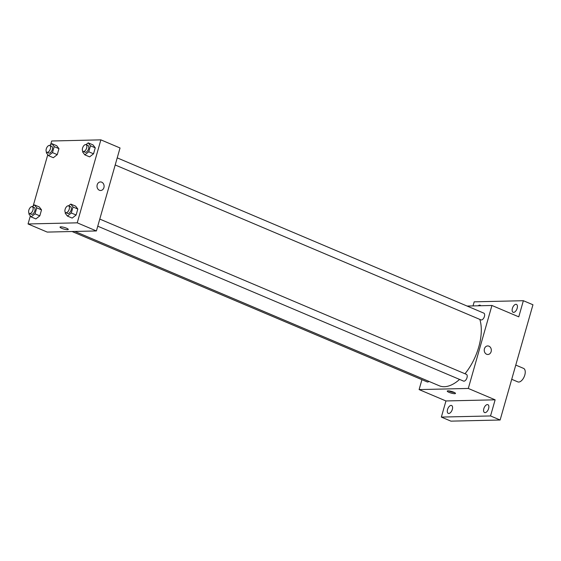 <?xml version="1.0" encoding="UTF-8"?>
<svg xmlns="http://www.w3.org/2000/svg" width="561" height="561" viewBox="0 0 561 561"><rect width="100%" height="100%" fill="white"/><g stroke="black" fill="none" stroke-linecap="round" stroke-linejoin="round"><path stroke-width="0.84" d="M511.723 379.292L517.838 381.887A7.328 3.843 -67 0 0 518.729 382.048A7.328 3.843 -67 0 0 524.542 375.842A7.328 3.843 -67 0 0 523.56 368.381L515.769 365.085M473.021 305.913L474.178 301.839L523.364 300.71L532.95 304.763L500.124 420.007L450.939 421.143L441.353 417.082L445.953 400.954L495.132 399.818L490.538 415.946L500.124 420.007M523.364 300.71L518.771 316.839L491.934 305.479L468.295 388.45L495.132 399.818M486.632 354.243A4.278 3.548 -91.3 0 1 484.276 349.531A4.278 3.548 -91.3 0 1 487.684 345.934A4.278 3.548 -91.3 0 1 491.324 350.127A4.278 3.548 -91.3 0 1 487.881 354.489A4.278 3.548 -91.3 0 1 486.632 354.243M488.617 408.555A4.278 2.237 113 0 1 484.557 412.545A4.278 2.237 113 0 1 483.834 408.66A4.278 2.237 113 0 1 487.888 404.67A4.278 2.237 113 0 1 488.617 408.555M452.327 409.39A4.278 2.237 113 0 1 448.267 413.38A4.278 2.237 113 0 1 447.545 409.502A4.278 2.237 113 0 1 451.605 405.505A4.278 2.237 113 0 1 452.327 409.39M490.538 415.946L441.353 417.082M468.295 388.45L419.109 389.586L445.953 400.954M419.109 389.586L421.928 379.685M478.203 305.794A4.278 2.237 113 0 1 480.167 305.247A4.278 2.237 113 0 1 480.735 305.731M517.172 308.291A4.278 2.237 113 0 1 513.112 312.288A4.278 2.237 113 0 1 512.389 308.403A4.278 2.237 113 0 1 516.45 304.406A4.278 2.237 113 0 1 517.172 308.291M74.886 231.448L439.319 385.786A41.542 21.76 -67 0 0 444.361 386.711A41.542 21.76 -67 0 0 459.578 379.425M464.985 373.752A41.542 21.76 -67 0 0 479.823 319.398M467.096 306.047L491.934 305.479M97.761 226.195L463.519 381.094A3.668 1.921 -67 0 0 463.961 381.178A3.668 1.921 -67 0 0 466.871 378.072A3.668 1.921 -67 0 0 466.373 374.341L99.781 219.085M115.194 164.976L480.952 319.875A3.668 1.921 -67 0 0 481.401 319.959A3.668 1.921 -67 0 0 484.304 316.853A3.668 1.921 -67 0 0 483.813 313.129L117.221 157.872M428.976 381.403A3.668 1.921 113 0 1 427.23 381.929L72.053 231.511M448.015 390.842A4.278 0.834 15.9 0 1 452.734 391.816A4.278 0.834 15.9 0 1 455.483 393.436A4.278 0.834 15.9 0 1 451.142 393.072A4.278 0.834 15.9 0 1 447.257 391.094A4.278 0.834 15.9 0 1 448.015 390.842M454.389 392.497A4.278 0.834 15.9 0 1 448.688 390.87M487.684 345.934A4.278 3.548 -91.3 0 1 491.324 350.127A4.278 3.548 -91.3 0 1 487.881 354.489M50.616 144.745L51.689 140.993L100.868 139.857L120.04 147.978L96.401 230.95L47.222 232.086L28.05 223.965L30.343 215.908M100.868 139.857L77.236 222.829L96.401 230.95M99.402 190.249A4.278 3.548 -91.3 0 1 97.046 185.537A4.278 3.548 -91.3 0 1 100.454 181.939A4.278 3.548 -91.3 0 1 104.101 186.133A4.278 3.548 -91.3 0 1 100.65 190.488A4.278 3.548 -91.3 0 1 99.402 190.249M56.738 145.734L58.961 148.658L57.257 154.647L53.33 157.711L57.257 154.647L58.961 148.658L56.738 145.734L51.949 143.7L54.172 146.624L52.468 152.613L48.541 155.678L46.318 152.753L46.535 151.996M75.588 206.111L77.811 209.036L76.107 215.024L72.18 218.089L76.107 215.024L77.811 209.036L75.588 206.111L70.798 204.085L73.021 207.009L71.31 212.998L67.383 216.062L65.167 213.138L65.385 212.374M33.176 205.957L47.783 154.689M77.236 222.829L28.05 223.965M93.028 144.899L95.251 147.816L93.547 153.805L89.62 156.87L93.547 153.805L95.251 147.816L93.028 144.899L88.238 142.866L90.454 145.79L88.75 151.779L84.823 154.843L82.6 151.919L82.818 151.161M39.305 206.953L41.521 209.87L39.817 215.859L35.89 218.923L39.817 215.859L41.521 209.87L39.305 206.953L34.509 204.919L36.731 207.843L35.027 213.832L31.1 216.897L28.877 213.972L29.095 213.215M60.791 226.847A4.278 0.834 15.9 0 1 65.511 227.822A4.278 0.834 15.9 0 1 68.26 229.442A4.278 0.834 15.9 0 1 63.912 229.077A4.278 0.834 15.9 0 1 60.034 227.1A4.278 0.834 15.9 0 1 60.791 226.847M68.26 229.442A4.278 0.834 15.9 0 1 63.912 229.07A4.278 0.834 15.9 0 1 60.034 227.1M100.454 181.939A4.278 3.548 -91.3 0 1 104.101 186.133A4.278 3.548 -91.3 0 1 100.65 190.488M32.243 206.693L34.509 204.919M29.46 213.475L31.374 214.281A3.668 1.921 -67 0 0 31.823 214.365A3.668 1.921 -67 0 0 34.726 211.259A3.668 1.921 -67 0 0 34.235 207.535L32.321 206.721A3.668 1.921 -67 0 0 29.123 209.344A3.668 1.921 -67 0 0 29.46 213.475A3.668 1.921 -67 0 0 29.901 213.552A3.668 1.921 -67 0 0 32.811 210.452A3.668 1.921 -67 0 0 32.321 206.721M36.731 207.843L41.521 209.87M35.027 213.832L39.817 215.859M31.1 216.897L35.89 218.923M49.677 145.474L51.949 143.7M46.9 152.255L48.814 153.069A3.668 1.921 -67 0 0 49.256 153.146A3.668 1.921 -67 0 0 52.166 150.046A3.668 1.921 -67 0 0 51.675 146.316L49.754 145.502A3.668 1.921 -67 0 0 46.556 148.132A3.668 1.921 -67 0 0 46.9 152.255A3.668 1.921 -67 0 0 47.341 152.34A3.668 1.921 -67 0 0 50.245 149.233A3.668 1.921 -67 0 0 49.754 145.502M54.172 146.624L58.961 148.658M52.468 152.613L57.257 154.647M48.541 155.678L53.33 157.711M68.526 205.852L70.798 204.085M65.742 212.633L67.664 213.446A3.668 1.921 -67 0 0 68.105 213.531A3.668 1.921 -67 0 0 71.016 210.424A3.668 1.921 -67 0 0 70.525 206.693L68.603 205.887A3.668 1.921 -67 0 0 65.406 208.51A3.668 1.921 -67 0 0 65.742 212.633A3.668 1.921 -67 0 0 66.191 212.717A3.668 1.921 -67 0 0 69.094 209.611A3.668 1.921 -67 0 0 68.603 205.887M73.021 207.009L77.811 209.036M71.31 212.998L76.107 215.024M67.383 216.062L72.18 218.089M85.966 144.64L88.238 142.866M83.182 151.421L85.104 152.227A3.668 1.921 -67 0 0 85.545 152.311A3.668 1.921 -67 0 0 88.449 149.205A3.668 1.921 -67 0 0 87.958 145.481L86.043 144.668A3.668 1.921 -67 0 0 82.846 147.291A3.668 1.921 -67 0 0 83.182 151.421A3.668 1.921 -67 0 0 83.631 151.498A3.668 1.921 -67 0 0 86.534 148.399A3.668 1.921 -67 0 0 86.043 144.668M90.454 145.79L95.251 147.816M88.75 151.779L93.547 153.805M84.823 154.843L89.62 156.87"/></g></svg>
